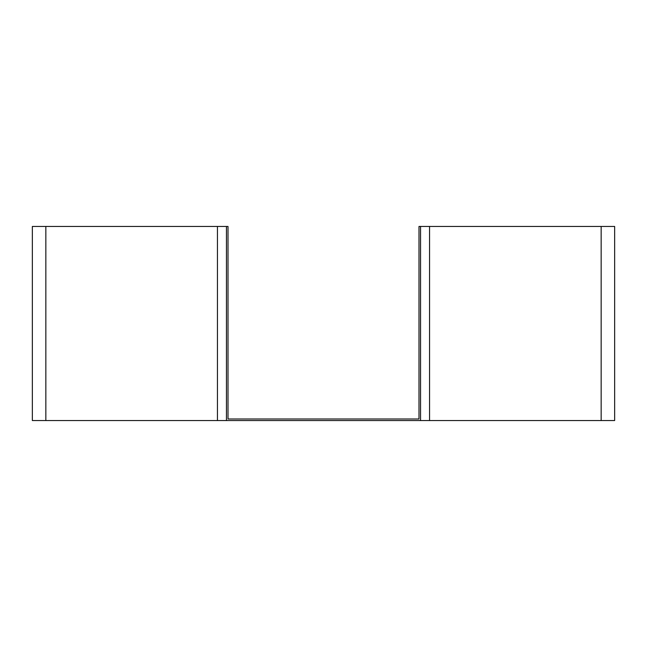 <?xml version="1.0" encoding="UTF-8"?>
<svg xmlns="http://www.w3.org/2000/svg" width="647" height="647" viewBox="0 0 647 647"><rect width="100%" height="100%" fill="white"/><g stroke="black" fill="none" stroke-linecap="round" stroke-linejoin="round"><path stroke-width="0.97" d="M226.45 226.45L32.35 226.45L32.35 420.55L226.45 420.55L226.45 226.45L228.003 226.45L228.003 418.997L418.997 418.997L418.997 226.45L420.55 226.45L420.55 420.55L614.65 420.55L614.65 226.45L420.55 226.45M226.45 420.55L420.55 420.55M429.551 226.45L429.551 420.55M601.152 226.45L601.152 420.55M45.848 226.45L45.848 420.55M217.449 226.45L217.449 420.55"/></g></svg>
